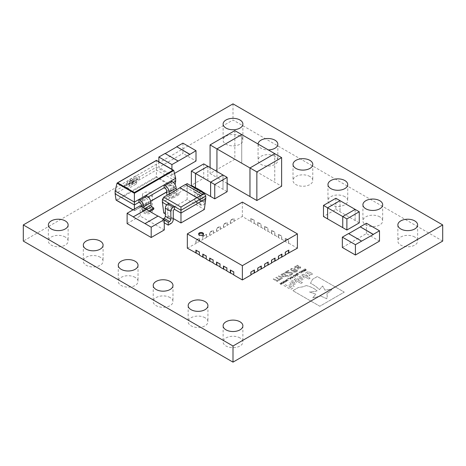 <?xml version="1.0" encoding="UTF-8"?>
<svg xmlns="http://www.w3.org/2000/svg" width="466" height="466" viewBox="0 0 466 466"><rect width="100%" height="100%" fill="white"/><g stroke="black" fill="none" stroke-linecap="round" stroke-linejoin="round"><path stroke-width="0.35" stroke-dasharray="2.33 1.75" d="M274.94 156.326A9.885 5.709 0 0 0 264.17 155.085A9.885 5.709 0 0 0 258.065 160.356A9.885 5.709 0 0 0 260.96 164.393A9.885 5.709 0 0 0 271.73 165.634A9.885 5.709 0 0 0 277.835 160.356A9.885 5.709 0 0 0 274.94 156.326M258.071 144.023A9.885 5.709 0 0 0 258.065 144.215A9.885 5.709 0 0 0 260.96 148.252A9.885 5.709 0 0 0 268.288 149.918M309.89 176.503A9.885 5.709 0 0 0 299.12 175.263A9.885 5.709 0 0 0 293.015 180.534A9.885 5.709 0 0 0 295.91 184.571A9.885 5.709 0 0 0 306.68 185.812A9.885 5.709 0 0 0 312.785 180.534A9.885 5.709 0 0 0 309.89 176.503M344.84 196.681A9.885 5.709 0 0 0 334.07 195.44A9.885 5.709 0 0 0 327.965 200.718A9.885 5.709 0 0 0 330.86 204.749A9.885 5.709 0 0 0 341.63 205.989A9.885 5.709 0 0 0 347.735 200.718A9.885 5.709 0 0 0 344.84 196.681M379.79 216.859A9.885 5.709 0 0 0 369.02 215.618A9.885 5.709 0 0 0 362.915 220.896A9.885 5.709 0 0 0 365.81 224.927A9.885 5.709 0 0 0 376.58 226.167A9.885 5.709 0 0 0 382.685 220.896A9.885 5.709 0 0 0 379.79 216.859M414.74 237.037A9.885 5.709 0 0 0 403.97 235.796A9.885 5.709 0 0 0 397.865 241.073A9.885 5.709 0 0 0 400.76 245.104A9.885 5.709 0 0 0 411.53 246.345A9.885 5.709 0 0 0 417.635 241.073A9.885 5.709 0 0 0 414.74 237.037M239.99 136.142A9.885 5.709 0 0 0 229.22 134.907A9.885 5.709 0 0 0 223.115 140.179A9.885 5.709 0 0 0 226.01 144.215A9.885 5.709 0 0 0 236.78 145.456A9.885 5.709 0 0 0 242.885 140.179A9.885 5.709 0 0 0 239.99 136.142M205.04 317.748A9.885 5.709 0 0 0 194.27 316.513A9.885 5.709 0 0 0 188.165 321.785A9.885 5.709 0 0 0 191.06 325.821A9.885 5.709 0 0 0 201.83 327.056A9.885 5.709 0 0 0 207.935 321.785A9.885 5.709 0 0 0 205.04 317.748M170.09 297.57A9.885 5.709 0 0 0 159.32 296.335A9.885 5.709 0 0 0 153.215 301.607A9.885 5.709 0 0 0 156.11 305.644A9.885 5.709 0 0 0 166.88 306.878A9.885 5.709 0 0 0 172.985 301.607A9.885 5.709 0 0 0 170.09 297.57M135.14 277.392A9.885 5.709 0 0 0 124.37 276.157A9.885 5.709 0 0 0 118.265 281.429A9.885 5.709 0 0 0 121.16 285.466A9.885 5.709 0 0 0 131.93 286.701A9.885 5.709 0 0 0 138.035 281.429A9.885 5.709 0 0 0 135.14 277.392M100.19 257.215A9.885 5.709 0 0 0 89.42 255.98A9.885 5.709 0 0 0 83.315 261.251A9.885 5.709 0 0 0 86.21 265.288A9.885 5.709 0 0 0 96.98 266.523A9.885 5.709 0 0 0 103.085 261.251A9.885 5.709 0 0 0 100.19 257.215M65.24 237.037A9.885 5.709 0 0 0 54.47 235.796A9.885 5.709 0 0 0 48.365 241.073A9.885 5.709 0 0 0 51.26 245.104A9.885 5.709 0 0 0 62.03 246.345A9.885 5.709 0 0 0 68.135 241.073A9.885 5.709 0 0 0 65.24 237.037M239.99 337.926A9.885 5.709 0 0 0 229.22 336.691A9.885 5.709 0 0 0 223.115 341.962A9.885 5.709 0 0 0 226.01 345.999A9.885 5.709 0 0 0 236.78 347.234A9.885 5.709 0 0 0 242.885 341.962A9.885 5.709 0 0 0 239.99 337.926M150.868 208.989A4.945 2.854 0 0 0 145.479 208.372A4.945 2.854 0 0 0 142.427 211.005A4.945 2.854 0 0 0 143.877 213.026A4.945 2.854 0 0 0 149.266 213.644A4.945 2.854 0 0 0 152.318 211.005A4.945 2.854 0 0 0 150.868 208.989M150.868 192.842A4.945 2.854 0 0 0 145.479 192.225A4.945 2.854 0 0 0 142.427 194.864A4.945 2.854 0 0 0 143.877 196.879A4.945 2.854 0 0 0 149.266 197.497A4.945 2.854 0 0 0 152.318 194.864A4.945 2.854 0 0 0 150.868 192.842M198.761 234.281A2.435 1.404 0 0 0 198.656 234.678A2.435 1.404 0 0 0 200.159 235.971A2.435 1.404 0 0 0 202.809 235.668A2.435 1.404 0 0 0 203.525 234.678A2.435 1.404 0 0 0 203.426 234.281M127.119 223.598L140.19 216.055L164.271 229.959M140.19 205.727L140.19 216.055M145.008 223.762L157.945 216.131M182.934 143.138L182.934 153.465L196.005 161.015M158.854 161.772L158.854 167.37L182.934 153.465M171.925 169.321L171.925 174.919L158.854 167.37M174.494 173.434L171.925 174.919M165.046 153.629L178.117 161.172M138.932 202.331L145.951 198.283L145.951 195.423M153.71 209.275L149.522 206.857A5.272 3.046 60 0 1 148.497 203.298L148.497 201.498A2.138 1.235 -120 0 0 146.982 198.877L145.951 198.283L148.229 196.967M117.013 183.214L156.407 160.473L156.407 170.003L132.257 183.942L132.257 181.082L139.276 177.028L139.276 179.888L138.245 179.294A2.138 1.235 -120 0 0 137.173 179.189A2.138 1.235 -120 0 0 136.73 180.167L136.73 181.967A5.272 3.046 60 0 1 135.699 184.344L131.517 181.926L131.365 180.592L133.398 181.437A1.398 0.81 -120 0 0 133.963 181.437A1.398 0.81 -120 0 0 134.255 180.796L134.255 178.42A5.656 3.268 60 0 1 135.414 176.154A5.656 3.268 60 0 1 138.245 176.433L139.276 177.028L156.407 167.143L175.67 178.262M115.125 190.973L132.257 181.082L131.226 180.488A5.656 3.268 -120 0 0 128.395 180.208A5.656 3.268 -120 0 0 127.235 182.474L127.235 184.851A1.398 0.81 60 0 1 126.944 185.491A1.398 0.81 60 0 1 126.385 185.491L124.346 184.647L124.498 185.975L128.686 188.392A5.272 3.046 -120 0 0 129.711 186.016L129.711 184.221A2.138 1.235 60 0 1 130.154 183.243A2.138 1.235 60 0 1 131.226 183.348L132.257 183.942L115.125 193.833M164.114 187.792L171.127 183.744L171.127 180.884M176.154 189.988L176.154 190.448A1.398 0.81 -120 0 0 177.004 192.074L179.043 193.582L178.892 194.736L174.703 192.318A5.272 3.046 60 0 1 173.672 188.759L173.672 186.959A2.138 1.235 -120 0 0 172.164 184.338L171.127 183.744L173.41 182.427M175.67 181.123L156.407 170.003L156.407 176.684L116.057 199.978L116.756 200.345L156.407 177.453L156.407 176.684L174.738 187.268L175.129 184.711M124.498 185.975L131.517 181.926M131.365 180.592L124.346 184.647M134.255 178.42L127.235 182.474M135.699 184.344L128.686 188.392M169.135 194.037L169.135 194.503A1.398 0.81 -120 0 0 169.985 196.128L172.024 197.636L171.872 198.79L167.684 196.372A5.272 3.046 60 0 1 167.137 195.19M167.684 196.372L174.703 192.318M172.024 197.636L179.043 193.582M178.892 194.736L171.872 198.79M143.953 207.9L143.953 209.042A1.398 0.81 -120 0 0 144.804 210.667L146.842 212.17L146.691 213.329L142.503 210.912A5.272 3.046 60 0 1 141.478 207.347L141.478 206.467M142.503 210.912L149.522 206.857M146.842 212.17L148.963 210.947M149.889 211.482L146.691 213.329M133.101 209.816L134.389 210.562L134.389 209.077M166.659 191.934L134.389 210.562L116.756 200.345M174.738 187.268L174.045 187.635L156.407 177.453M234.841 130.608L234.841 159.209L210.073 173.509L216.952 177.482L216.952 148.899M234.841 159.209L281.627 186.219M227.134 183.371L216.94 177.488L216.94 171.505M327.621 218.904L327.621 207.813M335.875 198.26L335.875 209.368L323.491 216.521M335.875 209.368L359.269 222.876M342.341 247.475L366.422 233.577L379.493 241.12M205.395 201.429L205.395 200.875L199.891 197.695L199.891 200.508L197.299 202.005A3.443 1.986 -60 0 1 195.574 202.18A3.443 1.986 -60 0 1 194.864 200.601L194.864 192.534A1.724 0.996 120 0 0 194.508 191.747A1.724 0.996 120 0 0 193.699 191.8L187.163 188.031L162.395 202.326M199.891 200.508L205.395 203.689M205.081 203.869L202.803 205.186L197.299 202.005M163.088 218.944L162.739 219.148L162.739 221.956L164.271 222.841M162.739 221.956L165.337 220.459L170.841 223.639M199.372 241.231L196.203 243.374L195.93 240.2L199.372 238.213L199.372 241.231L203.089 239.402L202.809 236.227L206.252 234.241L206.525 237.415L203.089 239.402M206.252 237.258L209.968 235.429L209.688 232.254L213.131 230.268L213.405 233.443L209.968 235.429M213.131 233.285L216.847 231.456L216.574 228.282L220.01 226.295L220.284 229.47L216.847 231.456M220.01 229.313L223.727 227.49L223.453 224.309L226.89 222.323L227.163 225.503L223.727 227.49M226.89 225.34L230.606 223.517L230.332 220.336L233.769 218.35L234.049 221.531L230.606 223.517M233.769 221.367L242.372 216.405L250.696 221.531L250.97 218.35L254.413 220.336L254.133 223.517L250.696 221.531M254.413 223.354L257.576 225.503L257.849 222.323L261.292 224.309L261.012 227.49L257.576 225.503M261.292 227.326L264.455 229.47L264.729 226.295L268.171 228.282L267.898 231.456L264.455 229.47M268.171 231.299L271.334 233.443L271.608 230.268L275.051 232.254L274.777 235.429L271.334 233.443M275.051 235.272L278.214 237.415L278.487 234.241L281.93 236.227L281.656 239.402L278.214 237.415M281.93 239.244L285.093 241.388L285.373 238.213L288.809 240.2L288.536 243.374L285.093 241.388M288.809 243.217L297.407 248.18M285.373 255.135L285.373 254.815M278.487 259.102L278.487 258.787M271.608 263.074L271.608 262.76M264.729 267.047L264.729 266.733M257.849 271.02L257.849 270.705M250.97 274.992L250.97 274.678M233.769 274.992L233.769 271.975M226.89 271.02L226.89 268.002M220.01 267.047L220.01 264.03M213.131 263.074L213.131 260.057M206.252 259.102L206.252 256.084M199.372 255.135L199.372 252.112M187.332 248.18L196.203 243.374M195.481 187.716L195.481 173.434M203.741 163.881L203.741 178.181L191.357 185.334M203.741 178.181L227.134 191.689M202.559 191.817L195.93 187.984M210.073 167.539L210.073 173.509M241.72 163.182L241.72 134.598M249.974 167.964L274.742 153.646L274.742 182.247M241.732 134.587L241.732 163.176M274.759 153.658L274.759 182.241M207.865 180.563L207.865 166.28M210.62 182.171L223.016 175.012L223.004 189.307M207.883 166.275L207.883 180.558M223.016 175.012L223.016 189.295M355.15 220.482L355.15 209.391L342.755 216.55M340.017 200.654L340.017 211.745L340.005 200.66M355.139 209.385L355.139 220.494M285.373 241.231L285.373 238.213M278.487 237.258L278.487 234.241M271.608 233.285L271.608 230.268M264.729 229.313L264.729 226.295M257.849 225.34L257.849 222.323M250.97 221.367L250.97 218.35M242.372 202.104L242.372 216.405M230.332 223.354L230.332 220.336M223.453 227.326L223.453 224.309M216.574 231.299L216.574 228.282M209.688 235.272L209.688 232.254M202.809 239.244L202.809 236.227M195.93 243.217L195.93 240.2M196.203 240.357L199.646 238.371L199.646 241.388M203.089 236.384L206.525 234.398L206.525 237.415M209.968 232.412L213.405 230.425L213.405 233.443M216.847 228.439L220.284 226.453L220.284 229.47M223.727 224.466L227.163 222.48L227.163 225.503M230.606 220.494L234.049 218.507L234.049 221.531M250.696 218.507L254.133 220.494L254.133 223.517M257.576 222.48L261.012 224.466L261.012 227.49M264.455 226.453L267.898 228.439L267.898 231.456M271.334 230.425L274.777 232.412L274.777 235.429M278.214 234.398L281.656 236.384L281.656 239.402M285.093 238.371L288.536 240.357L288.536 243.374M288.536 250.289L285.093 251.955L285.093 254.972M281.656 254.261L278.214 255.927L278.214 258.945M274.777 258.228L271.334 259.9L271.334 262.917M267.898 262.201L264.455 263.873L264.455 266.89M261.012 266.173L257.576 267.845L257.576 270.863M254.133 270.146L250.696 271.818L250.696 274.835M234.049 271.818L230.606 270.146M227.163 267.845L223.727 266.173M220.284 263.873L216.847 262.201M213.405 259.9L209.968 258.228M206.525 255.927L203.089 254.261M199.646 251.955L196.203 250.289M306.139 272.517C307.438 271.736 308.818 271.73 310.28 272.505L312.738 273.926L311.323 274.742L308.754 273.257L307.379 273.216L307.088 273.577L307.379 273.216L307.478 274.02L310.024 275.493L308.608 276.309L306.115 274.87L305.131 273.705L306.139 272.517C307.438 271.736 308.818 271.73 310.28 272.505L312.738 273.926L311.323 274.742L308.754 273.257L307.379 273.216L307.478 274.02L310.024 275.493L308.608 276.309L306.115 274.87L305.131 273.705L306.139 272.517M290.965 281.278C292.555 280.509 294.093 280.491 295.584 281.219L296.522 282.507L295.502 283.881C293.906 284.65 292.368 284.668 290.883 283.934L289.939 282.646L290.965 281.278C292.555 280.509 294.093 280.485 295.584 281.219L296.522 282.507L295.502 283.876C293.906 284.644 292.368 284.668 290.883 283.934L289.939 282.646L290.965 281.278M294.104 279.466L295.537 278.639L302.428 282.617L301.001 283.445L294.104 279.466L295.537 278.639L302.428 282.617L301.001 283.445L294.104 279.46M306.29 285.582C310.653 286.637 314.265 288.39 317.113 290.842L317.113 290.848C315.232 291.454 312.692 291.827 309.494 291.966L315.861 294.215L312.674 297.879L320.783 296.05L326.783 298.741L327.248 296.085L326.817 293.504C329.415 292.065 331.081 290.638 331.821 289.223L324.924 290.097L322.658 285.978L319.437 289.602C316.542 286.806 313.554 284.709 310.484 283.316L312.5 279.332L317.305 276.559L344.263 292.124L319.81 306.244L292.852 290.679L298.31 287.528L302.667 286.87L306.29 285.588C310.653 286.637 314.265 288.39 317.113 290.848C315.232 291.454 312.692 291.832 309.494 291.966L315.861 294.215L312.674 297.879L320.783 296.05L326.783 298.741L327.248 296.085L326.817 293.504C329.415 292.065 331.081 290.638 331.821 289.223L324.924 290.097L322.658 285.984L319.437 289.602C316.542 286.806 313.554 284.709 310.484 283.316L312.5 279.332L317.305 276.559L344.263 292.124L319.81 306.238L292.852 290.679L298.31 287.528L302.667 286.864L306.29 285.588M292.933 288.105L290.662 289.415L283.765 285.431L285.215 284.592L287.493 285.908L288.174 285.518C289.811 284.58 291.471 284.516 293.161 285.32L294.151 286.602L292.933 288.105L290.662 289.415L283.765 285.431L285.215 284.592L287.493 285.908L288.174 285.518C289.811 284.58 291.471 284.516 293.161 285.314L294.151 286.602L292.933 288.105M301.793 275.022L303.226 274.194L310.123 278.179L308.69 279.006L301.793 275.022L303.226 274.194L310.123 278.179L308.69 279.006L301.793 275.022M298.694 276.81C300.29 276.041 301.828 276.023 303.314 276.757L304.257 278.045L303.238 279.414C301.642 280.183 300.104 280.2 298.619 279.472L297.675 278.185L298.694 276.81C300.29 276.041 301.828 276.023 303.314 276.757L304.257 278.039L303.238 279.414C301.642 280.183 300.104 280.2 298.619 279.466L297.675 278.185L298.694 276.81M302.993 272.039L303.319 271.608L302.993 272.033L302.859 271.055L301.164 270.985L300.832 271.41L301.164 270.979L301.292 271.963L302.993 272.039L302.859 271.055L301.164 270.979L301.292 271.963L302.993 272.033M298.7 272.977L297.89 272.942L298.7 272.971M297.337 276L297.628 275.837L295.252 274.462L294.961 274.631L297.628 275.837L295.252 274.462L294.961 274.631L297.337 276.006M283.392 283.281L281.237 282.553L280.975 282.705L281.854 283.718L279.839 283.363L281.103 284.604L281.4 284.435L280.386 283.491L282.373 283.87L281.481 282.856L283.392 283.287L281.237 282.553L280.975 282.705L281.854 283.718L279.839 283.363L281.103 284.61L281.4 284.435L280.386 283.491L282.373 283.876L281.481 282.856L283.392 283.287M294.943 269.843L295.194 269.173L294.646 268.457L291.087 268.637L290.12 269.82L290.761 270.688L293.172 270.921L293.015 271.457L293.172 270.921L293.504 272.115L296.726 271.894L297.663 270.769L297.151 270.059L294.961 269.855L295.194 269.173L294.646 268.457L291.087 268.637L290.12 269.82L290.761 270.688L293.172 270.921L293.504 272.115L296.726 271.894L297.663 270.769L297.151 270.059L294.943 269.843M289.083 276.385L283.514 273.169L282.833 273.559L283.235 273.792L281.435 274.206L280.858 274.987L282.023 276.309L284.149 276.932L285.926 276.554L286.701 275.79L288.402 276.775L289.083 276.385L283.514 273.163L282.833 273.559L283.235 273.792M288.087 279.099L287.277 279.064L288.087 279.099M292.7 277.981L293.027 277.55L292.7 277.975L292.566 277.002L290.871 276.926L290.545 277.352L290.871 276.921L291 277.905L292.7 277.981L292.566 276.996L290.871 276.921L291 277.905L292.7 277.975M295.351 275.389L293.656 275.319L293.784 276.297L295.485 276.373L295.811 275.942L295.485 276.373L295.351 275.394L293.656 275.319L293.324 275.744L293.656 275.319L293.784 276.297L295.485 276.373L295.351 275.394M442.7 241.073L233 120.001L23.3 241.073M281.645 277.264L279.029 275.755L278.348 276.146L281.441 278.074L281.085 278.651L279.443 279.006L276.449 277.247L275.767 277.637L278.866 279.565L278.499 280.136L276.909 280.491L273.868 278.738L273.187 279.128L277.194 281.441L277.876 281.05L277.427 280.794L279.303 280.381L279.746 279.344L281.889 278.889L282.466 278.196L281.645 277.264L279.029 275.755L278.348 276.146L281.441 278.074L281.085 278.651L279.443 279.006L276.449 277.247L275.767 277.637L278.866 279.565L278.499 280.136L276.909 280.491L273.868 278.732L273.187 279.128L277.194 281.441L277.876 281.05L277.427 280.794L279.303 280.381L279.746 279.344L281.889 278.889L282.466 278.196L281.645 277.264M279.856 279.676L279.746 279.344L279.856 279.676M294.844 277.445L292.176 276.239L294.844 277.445M290.93 279L291.174 278.674L290.93 279L290.685 278.12L289.788 277.858L288.699 278.348L287.685 278.097L290.033 279.454L290.93 279L290.685 278.12L289.788 277.858L288.699 278.348L287.685 278.097L290.033 279.454L290.93 279M286.077 279.757L286.957 280.771L284.942 280.416L286.206 281.662L286.503 281.487L285.489 280.544L287.475 280.928L286.584 279.909L288.495 280.34L286.34 279.606L286.077 279.763L286.957 280.777L284.942 280.416L286.206 281.662L286.503 281.487L285.489 280.544L287.475 280.928L286.584 279.909L288.495 280.34L286.077 279.763M289.013 270.694L288.402 270.344L284.732 272.459L285.483 272.895L291.442 273.198L291.827 273.688L291.279 274.328L289.287 274.934L290.038 275.365L291.908 274.672L292.829 273.583L292.217 272.779L290.825 272.336L286.107 272.377L289.013 270.694L288.402 270.344L284.732 272.459L285.483 272.895L291.442 273.198L291.827 273.682L291.279 274.328L289.287 274.934L290.038 275.365L291.908 274.672L292.829 273.577L292.217 272.779L290.825 272.336L286.107 272.377L289.013 270.694M295.124 266.302L294.576 267.065L295.124 267.787L297.063 268.043L299.446 267.146L299.766 267.694L297.576 268.812L298.269 269.214L300.739 267.647L300.116 266.75L297.372 265.166L296.691 265.556L297.098 265.795L295.124 266.307L294.576 267.065L295.124 267.793L297.063 268.049L299.446 267.152L299.766 267.694L297.576 268.812L298.269 269.214L299.766 268.567L300.756 267.513L297.372 265.166L296.691 265.556L297.098 265.795L295.124 266.307M285.646 281.982L283.788 281.08L283.526 281.231L284.406 282.245L282.39 281.889L283.654 283.136L283.951 282.961L282.938 282.017L284.924 282.402L284.033 281.382L285.943 281.814L283.526 281.231L284.406 282.245L282.39 281.889L283.654 283.136L283.951 282.961L282.938 282.017L284.924 282.402L284.033 281.382L285.646 281.982M297.343 273.728L298.933 274.311L297.221 273.326L296.306 273.787L296.393 274.491L297.512 275.132L297.803 274.969L296.65 273.892L298.933 274.311L297.221 273.326L296.306 273.787L296.393 274.491L297.512 275.132L297.803 274.963L296.487 274.13L297.343 273.734M300.611 271.87L299.609 271.911L299.236 272.383L299.685 272.907L301.409 272.948L301.805 272.558L301.485 272.371L301.135 272.808L299.97 272.738L299.859 272.074L300.611 271.87L300.296 271.684L299.236 272.383L299.685 272.907L301.409 272.948L301.805 272.558L301.485 272.371L301.135 272.808L299.97 272.738L299.859 272.068L300.611 271.87M304.053 270.874L302.76 270.129L302.469 270.297L304.182 271.282L306.179 270.193L306.08 269.499L304.962 268.859L304.671 269.022L305.836 270.094L305.137 270.245L303.861 269.494L303.57 269.663L304.735 270.729L302.469 270.297L304.182 271.282L305.079 270.833L306.179 270.193L306.08 269.499L304.962 268.853L304.671 269.022L305.993 269.843L305.137 270.245L303.861 269.494L303.57 269.663L304.892 270.484L304.053 270.88M233 103.86L233 120.001M294.075 276.128L293.918 275.464L295.06 275.557L295.223 276.221L294.075 276.128L293.918 275.464L295.06 275.557L295.223 276.221L294.075 276.128L293.918 275.47L294.075 276.128M295.06 275.557L295.223 276.221L295.06 275.557M291.291 277.736L291.134 277.072L292.275 277.165L292.438 277.829L291.291 277.736L291.134 277.072L292.275 277.165L292.438 277.829L291.291 277.736L291.134 277.078L291.291 277.736M292.275 277.165L292.438 277.829L292.275 277.165M288.937 278.487L290.394 278.289L290.598 278.889L289.922 279.052L288.937 278.487L290.394 278.289L290.598 278.889L289.922 279.052L288.937 278.487M290.394 278.289L290.598 278.889L290.394 278.289M283.235 273.787L281.435 274.206L280.858 274.987L282.023 276.309L284.149 276.932L285.926 276.554L286.701 275.79L288.402 276.775L289.083 276.379M282.699 275.913L281.79 274.981L282.204 274.468L283.777 274.101L286.141 275.47L285.431 276.134L282.699 275.913L281.79 274.981L282.204 274.468L283.777 274.107L286.141 275.47L285.431 276.14L282.699 275.913M291.565 270.286L291.099 269.651L291.646 268.94L293.836 268.847L294.04 269.814L293.452 270.542L291.565 270.286L291.099 269.651L291.646 268.94L293.836 268.853L294.04 269.814L293.452 270.548L291.565 270.286M294.227 269.325L294.04 269.814L294.227 269.325M294.139 270.927L294.681 270.216L296.458 270.443L296.778 270.868L296.458 270.443L296.201 271.562L294.331 271.725L294.139 270.927L294.681 270.222L296.458 270.443L296.201 271.567L294.331 271.725L294.139 270.927M299.446 267.146L299.766 267.694L299.446 267.146M295.84 267.42L295.514 267.024L295.84 267.42L295.968 266.523L297.646 266.109L298.793 266.773L297.244 267.478L295.84 267.42L295.968 266.523L297.646 266.109L298.793 266.773L297.244 267.484L295.84 267.42M296.306 273.787L296.393 274.486L296.306 273.787M299.97 272.738L299.859 272.068L299.97 272.738M301.584 271.795L301.426 271.13L302.568 271.224L302.731 271.882L301.584 271.795L301.426 271.13L302.568 271.224L302.731 271.882L301.584 271.795L301.426 271.13L301.584 271.795M302.568 271.224L302.731 271.888L302.568 271.224M305.079 270.828L305.271 270.391L305.079 270.828M306.179 270.193L306.08 269.499L306.179 270.193M299.953 278.697L299.487 278.062L299.906 277.491L301.956 277.52L302.434 278.161L302.02 278.732L299.964 278.703L299.487 278.068L299.906 277.497L301.968 277.526L302.434 278.161L302.02 278.732L299.964 278.703M289.508 286.235L291.658 286.147L292.106 286.707L290.801 287.819L288.786 286.654L289.508 286.235L291.675 286.159L292.106 286.707L290.801 287.819L288.786 286.654L289.508 286.235M292.223 283.159L291.757 282.524L292.17 281.953L294.221 281.982L294.704 282.623L294.285 283.194L292.234 283.165L291.757 282.53L292.17 281.959L294.221 281.988L294.704 282.623L294.285 283.194L292.223 283.159M162.395 199.518L187.163 185.218L187.163 199.518L204.364 209.444M187.163 183.627L187.163 185.218L193.699 188.992L193.699 191.8L199.203 194.98L199.203 192.167L205.739 195.941M205.739 198.755L199.203 194.98A1.724 0.996 -60 0 1 200.013 194.922A1.724 0.996 -60 0 1 200.368 195.714L194.864 192.534M168.931 203.287L168.931 206.1A1.724 0.996 120 0 0 167.772 208.18L173.276 211.354M173.276 219.422L167.772 216.241L167.772 208.18M167.772 216.241A3.443 1.986 -60 0 1 165.337 220.459M166.729 204.83L174.435 209.281M202.529 194.619L185.328 184.687L179.824 187.862M173.276 218.507L165.337 213.923M163.776 213.02L187.163 199.518M162.739 219.148L164.271 220.028M196.588 188.148A3.443 1.986 -60 0 1 197.299 189.726L202.803 192.901L202.803 200.968L197.299 197.788A1.724 0.996 120 0 0 197.654 198.574A1.724 0.996 120 0 0 198.516 198.493L204.021 201.667A1.724 0.996 -60 0 1 203.159 201.755A1.724 0.996 -60 0 1 202.803 200.968M200.59 191.38A3.443 1.986 120 0 0 200.368 191.497L199.203 192.167L193.699 188.992L194.864 188.316A3.443 1.986 -60 0 1 195.085 188.2M194.864 200.601L200.368 203.776L200.368 195.714M200.368 203.776A3.443 1.986 120 0 0 201.079 205.355A3.443 1.986 120 0 0 202.803 205.186M205.395 200.875L204.021 201.667M197.299 189.726L197.299 197.788M199.891 197.695L198.516 198.493M366.422 223.249L366.422 233.577M348.533 233.734L361.604 241.283M131.226 180.488L138.245 176.433M138.245 179.294L131.226 183.348M133.398 181.437L126.385 185.491M134.255 180.796L127.235 184.851M136.73 180.167L129.711 184.221M136.73 181.967L129.711 186.016M165.145 188.392L172.164 184.338M166.659 192.808L173.672 188.759M166.659 191.013L173.672 186.959M169.135 194.503L176.154 190.448M169.985 196.128L177.004 192.074M139.963 202.926L146.982 198.877M141.478 207.347L148.497 203.298M141.478 205.553L148.497 201.498M143.953 209.042L144.943 208.471M144.804 210.667L146.639 209.607M156.407 160.473L173.783 170.504M134.389 210.562L150.716 201.137M200.368 191.497L194.864 188.316M258.065 144.215L258.065 160.356M293.015 164.393L293.015 180.534M327.965 184.571L327.965 200.718M362.915 204.749L362.915 220.896M397.865 224.927L397.865 241.073M223.115 124.038L223.115 140.179M188.165 305.644L188.165 321.785M153.215 285.466L153.215 301.607M118.265 265.282L118.265 281.429M83.315 245.104L83.315 261.251M48.365 224.927L48.365 241.073M223.115 325.821L223.115 341.962M142.427 194.864L142.427 211.005M198.656 234.678L198.656 233.88M133.963 181.437L126.944 185.491M135.414 176.154L128.395 180.208M137.173 179.189L130.154 183.243M150.745 201.254L134.389 210.696L132.991 209.886M174.534 187.518L166.659 192.068M203.525 234.678L203.525 233.88M152.318 194.864L152.318 211.005M242.885 325.821L242.885 341.962M68.135 224.927L68.135 241.073M103.085 245.104L103.085 261.251M138.035 265.282L138.035 281.429M172.985 285.466L172.985 301.607M207.935 305.644L207.935 321.785M242.885 124.038L242.885 140.179M417.635 224.927L417.635 241.073M382.685 204.749L382.685 220.896M347.735 184.571L347.735 200.718M312.785 164.393L312.785 180.534M277.835 144.215L277.835 160.356M194.508 191.747L200.013 194.922M197.654 198.574L203.159 201.755M201.079 205.355L195.574 202.18"/><path stroke-width="0.7" d="M268.288 149.918A9.885 5.709 0 0 0 277.835 144.215A9.885 5.709 0 0 0 274.94 140.179A9.885 5.709 0 0 0 264.321 138.909A9.885 5.709 0 0 0 258.071 144.023M309.89 160.356A9.885 5.709 0 0 0 299.12 159.122A9.885 5.709 0 0 0 293.015 164.393A9.885 5.709 0 0 0 295.91 168.43A9.885 5.709 0 0 0 306.68 169.665A9.885 5.709 0 0 0 312.785 164.393A9.885 5.709 0 0 0 309.89 160.356M344.84 180.534A9.885 5.709 0 0 0 334.07 179.299A9.885 5.709 0 0 0 327.965 184.571A9.885 5.709 0 0 0 330.86 188.608A9.885 5.709 0 0 0 341.63 189.843A9.885 5.709 0 0 0 347.735 184.571A9.885 5.709 0 0 0 344.84 180.534M379.79 200.712A9.885 5.709 0 0 0 369.02 199.477A9.885 5.709 0 0 0 362.915 204.749A9.885 5.709 0 0 0 365.81 208.785A9.885 5.709 0 0 0 376.58 210.02A9.885 5.709 0 0 0 382.685 204.749A9.885 5.709 0 0 0 379.79 200.712M414.74 220.896A9.885 5.709 0 0 0 403.97 219.655A9.885 5.709 0 0 0 397.865 224.927A9.885 5.709 0 0 0 400.76 228.963A9.885 5.709 0 0 0 411.53 230.204A9.885 5.709 0 0 0 417.635 224.927A9.885 5.709 0 0 0 414.74 220.896M239.99 120.001A9.885 5.709 0 0 0 229.22 118.766A9.885 5.709 0 0 0 223.115 124.038A9.885 5.709 0 0 0 226.01 128.074A9.885 5.709 0 0 0 236.78 129.309A9.885 5.709 0 0 0 242.885 124.038A9.885 5.709 0 0 0 239.99 120.001M205.04 301.607A9.885 5.709 0 0 0 194.27 300.366A9.885 5.709 0 0 0 188.165 305.644A9.885 5.709 0 0 0 191.06 309.674A9.885 5.709 0 0 0 201.83 310.915A9.885 5.709 0 0 0 207.935 305.644A9.885 5.709 0 0 0 205.04 301.607M170.09 281.429A9.885 5.709 0 0 0 159.32 280.188A9.885 5.709 0 0 0 153.215 285.466A9.885 5.709 0 0 0 156.11 289.497A9.885 5.709 0 0 0 166.88 290.737A9.885 5.709 0 0 0 172.985 285.466A9.885 5.709 0 0 0 170.09 281.429M135.14 261.251A9.885 5.709 0 0 0 124.37 260.011A9.885 5.709 0 0 0 118.265 265.282A9.885 5.709 0 0 0 121.16 269.319A9.885 5.709 0 0 0 131.93 270.56A9.885 5.709 0 0 0 138.035 265.282A9.885 5.709 0 0 0 135.14 261.251M100.19 241.073A9.885 5.709 0 0 0 89.42 239.833A9.885 5.709 0 0 0 83.315 245.104A9.885 5.709 0 0 0 86.21 249.141A9.885 5.709 0 0 0 96.98 250.382A9.885 5.709 0 0 0 103.085 245.104A9.885 5.709 0 0 0 100.19 241.073M65.24 220.896A9.885 5.709 0 0 0 54.47 219.655A9.885 5.709 0 0 0 48.365 224.927A9.885 5.709 0 0 0 51.26 228.963A9.885 5.709 0 0 0 62.03 230.204A9.885 5.709 0 0 0 68.135 224.927A9.885 5.709 0 0 0 65.24 220.896M239.99 321.785A9.885 5.709 0 0 0 229.22 320.544A9.885 5.709 0 0 0 223.115 325.821A9.885 5.709 0 0 0 226.01 329.858A9.885 5.709 0 0 0 236.78 331.093A9.885 5.709 0 0 0 242.885 325.821A9.885 5.709 0 0 0 239.99 321.785M199.372 232.889A2.435 1.404 0 0 0 198.656 233.88A2.435 1.404 0 0 0 200.159 235.179A2.435 1.404 0 0 0 202.809 234.876A2.435 1.404 0 0 0 203.525 233.88A2.435 1.404 0 0 0 202.023 232.586A2.435 1.404 0 0 0 199.372 232.889M203.426 234.281A2.435 1.404 0 0 0 199.372 233.682A2.435 1.404 0 0 0 198.761 234.281M146.382 209.304L133.311 216.847L127.119 213.271L140.19 205.727L146.382 209.461L133.311 216.847M127.119 213.271L127.119 223.598L151.2 237.503L151.2 227.175L145.008 223.598L158.079 216.055L164.271 219.632L164.271 229.959L151.2 237.503M133.311 217.005L145.008 223.598M164.271 219.632L151.2 227.175M157.945 216.131L146.382 209.461M189.813 154.263L176.742 146.714L182.934 143.138L196.005 150.687L189.813 154.421L176.742 146.714M196.005 150.687L196.005 161.015L174.494 173.434M189.813 154.421L171.925 164.591L158.854 157.042L158.854 161.772M158.854 157.042L165.046 153.465L178.117 161.015M176.742 146.872L165.185 153.547M171.925 164.591L171.925 169.321M173.41 182.427L175.67 181.123L175.67 178.262L173.783 170.504L134.389 193.25L117.013 183.214L117.706 182.87L134.389 192.499L134.389 204.953L138.932 202.331L138.932 199.471L134.389 202.093L115.125 190.973L115.125 193.833L134.389 204.953L134.389 209.077M148.229 196.967L164.114 187.792L164.114 184.932L145.951 195.423L146.982 196.017A5.656 3.268 60 0 1 150.972 202.611L150.972 204.988A1.398 0.81 -120 0 0 151.823 206.613L153.862 208.121L153.71 209.275L149.889 211.482M175.67 178.262L171.127 180.884L172.164 181.478A5.656 3.268 60 0 1 176.154 188.072L176.154 189.988M171.127 180.884L164.114 184.932L165.145 185.532A5.656 3.268 60 0 1 169.135 192.126L169.135 194.037M167.137 195.19A5.272 3.046 60 0 1 166.659 192.808L166.659 191.013A2.138 1.235 -120 0 0 165.145 188.392L164.114 187.792M169.135 192.126L176.154 188.072M145.951 195.423L138.932 199.471L139.963 200.071A5.656 3.268 60 0 1 143.953 206.659L143.953 207.9M141.478 206.467L141.478 205.553A2.138 1.235 -120 0 0 139.963 202.926L138.932 202.331M143.953 206.659L150.972 202.611M148.963 210.947L153.862 208.121M134.389 192.499L173.09 170.16L156.407 160.473L117.013 183.214L115.125 190.973M175.129 184.711L175.67 181.123M115.125 193.833L116.057 199.978L133.101 209.816M116.756 200.345L116.057 199.978M173.09 170.16L173.783 170.504L173.09 170.16M249.974 196.547L249.974 167.946L274.742 153.646L281.627 157.619L281.627 186.219L256.859 200.52L227.134 183.371M323.491 205.413L327.621 207.813L340.005 200.648L355.139 209.385L342.755 216.533L342.743 227.647L342.755 216.55L327.604 207.819L340.017 200.654L335.875 198.26L323.491 205.413L323.491 216.521L346.885 230.023L359.269 222.876L359.269 211.768L346.885 218.915L346.885 230.023M379.493 230.792L373.301 234.369L360.23 226.82L366.422 223.249L379.493 230.792L379.493 241.12L355.412 255.024L342.341 247.475L342.341 237.147L348.533 233.577L361.604 241.12L355.412 244.697L355.412 255.024M442.7 224.927L233 103.86L23.3 224.927L233 345.999L442.7 224.927L442.7 241.073L233 362.14L23.3 241.073L23.3 224.927M205.395 201.429L205.081 203.869M164.271 222.841L168.243 225.136L170.841 223.639A3.443 1.986 120 0 0 173.276 219.422L173.276 211.354A1.724 0.996 -60 0 1 174.435 209.281L174.435 206.467L168.931 203.287L162.395 199.518L162.395 202.326L166.729 204.83M285.373 254.815L297.407 248.18L297.407 233.88L242.372 202.104L187.332 233.88L187.332 248.18L199.372 254.815M278.487 258.787L285.373 255.135L285.373 252.112L288.809 250.125L288.809 253.149M271.608 262.76L278.487 259.102L278.487 256.084L281.93 254.098L281.93 257.121M264.729 266.733L271.608 263.074L271.608 260.057L275.051 258.071L275.051 261.088M257.849 270.705L264.729 267.047L264.729 264.03L268.171 262.043L268.171 265.061M250.97 274.678L257.849 271.02L257.849 268.002L261.292 266.016L261.292 269.033M195.93 253.149L195.93 250.125L199.372 252.112L199.372 255.135L202.809 257.121L202.809 254.098L206.252 256.084L206.252 259.102L209.688 261.088L209.688 258.071L213.131 260.057L213.131 263.074L216.574 265.061L216.574 262.043L220.01 264.03L220.01 267.047L223.453 269.033L223.453 266.016L226.89 268.002L226.89 271.02L230.332 273.006L230.332 269.989L233.769 271.975L233.769 274.992L242.372 279.955L250.97 274.992L250.97 271.975L254.413 269.989L254.413 273.006M230.332 273.006L233.769 274.678M223.453 269.033L226.89 270.705M216.574 265.061L220.01 266.733M209.688 261.088L213.131 262.76M202.809 257.121L206.252 258.787M191.357 171.034L195.481 173.434L207.865 166.28L203.741 163.881L191.357 171.034L191.357 185.334L195.93 187.984M210.62 196.454L210.62 182.154L223.004 175.006L227.134 177.389L227.134 191.689L214.75 198.836L202.559 191.817M249.974 167.964L216.94 148.904L241.72 134.581L234.841 130.608L210.073 144.909L216.952 148.899L241.732 134.587L274.742 153.646M210.073 144.909L210.073 167.539M216.94 148.904L216.94 171.505M281.627 157.619L256.859 171.919L256.859 200.52M249.974 167.946L256.859 171.919M249.962 167.97L249.962 196.553M195.481 173.416L207.865 166.263L223.004 175.006M210.62 182.171L195.47 173.439L195.47 187.722M227.134 177.389L214.75 184.536L214.75 198.836M210.62 182.154L214.75 184.536M210.609 182.177L210.609 196.46M327.604 207.819L327.604 218.909M187.332 233.88L242.372 265.661L242.372 279.955M242.372 265.661L297.407 233.88M288.536 252.986L288.536 250.289M281.656 256.958L281.656 254.261M274.777 260.931L274.777 258.228M267.898 264.904L267.898 262.201M261.012 268.876L261.012 266.173M254.133 272.849L254.133 270.146M230.606 270.146L230.606 272.849M223.727 266.173L223.727 268.876M216.847 262.201L216.847 264.904M209.968 258.228L209.968 260.931M203.089 254.261L203.089 256.958M196.203 250.289L196.203 252.986M233 345.999L233 362.14M179.824 187.705L197.025 197.636L202.529 194.456L185.328 184.53L179.824 187.705L197.025 197.794L204.364 193.559L187.163 183.627L185.468 184.606M179.824 187.862L163.776 197.13L180.971 207.061L197.025 197.636M180.971 207.061L180.971 213.055L205.739 198.755L205.739 195.941L180.971 210.242L174.435 206.467L173.276 207.137A3.443 1.986 120 0 0 170.841 211.354L170.841 219.422A1.724 0.996 -60 0 1 169.618 221.531L164.119 218.35A1.724 0.996 120 0 0 165.337 216.241L170.841 219.422M174.435 209.281L180.971 213.055L180.971 222.952L173.276 218.507M168.243 225.136L168.243 222.323L169.618 221.531M170.841 211.354L165.337 208.18L165.337 216.241M165.337 208.18A3.443 1.986 -60 0 1 167.772 203.962L168.931 203.287M163.088 218.944L164.119 218.35M205.739 198.755L204.364 209.444L180.971 222.952M165.337 213.923L163.776 213.02L162.395 202.326M164.271 220.028L168.243 222.323M202.792 192.65A3.443 1.986 120 0 0 202.087 191.328A3.443 1.986 120 0 0 200.59 191.38M195.085 188.2A3.443 1.986 -60 0 1 196.588 188.148L202.087 191.328M163.776 197.13L162.395 199.518M205.739 195.941L204.364 193.559M361.604 241.12L373.301 234.526L360.23 226.82M360.23 226.983L348.673 233.652M355.412 244.697L342.341 237.147M355.139 209.385L359.269 211.768M342.755 216.533L346.885 218.915M165.145 185.532L172.164 181.478M139.963 200.071L146.982 196.017M144.943 208.471L150.972 204.988M146.639 209.607L151.823 206.613M150.716 201.137L166.659 191.934M167.772 203.962L173.276 207.137M132.991 209.886L116.261 200.229M166.659 192.068L150.745 201.254M173.585 170.276L156.407 160.356L117.211 182.987"/></g></svg>
